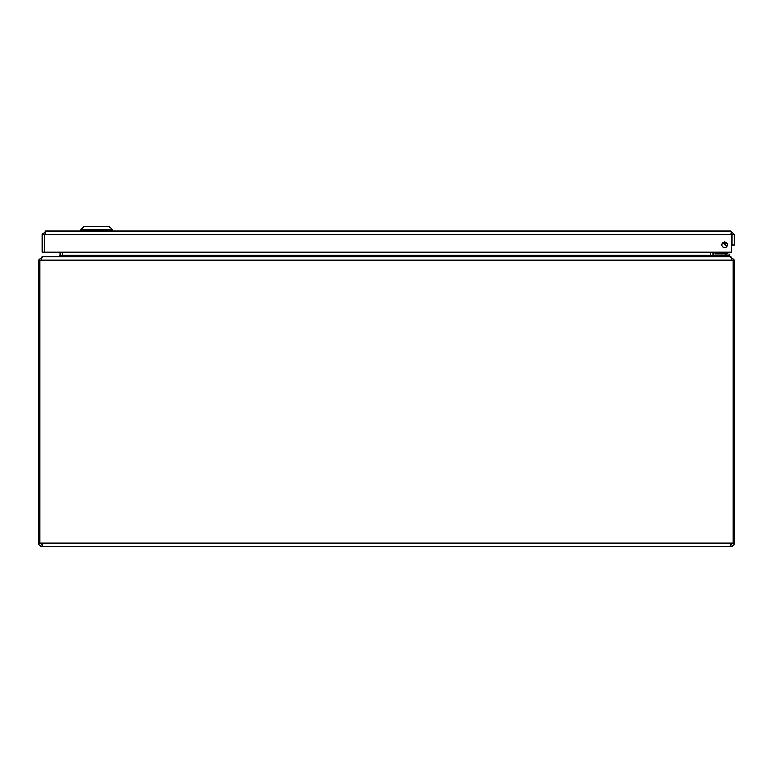 <?xml version="1.0" encoding="UTF-8"?>
<svg xmlns="http://www.w3.org/2000/svg" width="773" height="773" viewBox="0 0 773 773"><rect width="100%" height="100%" fill="white"/><g stroke="black" fill="none" stroke-linecap="round" stroke-linejoin="round"><path stroke-width="1.16" d="M730.785 233.146L732.147 234.499L734.292 234.499L730.785 231.001L45.713 231.001L42.215 234.499L44.361 234.499L45.713 233.146M732.147 234.895A2.116 2.116 0 0 0 731.722 233.948L731.616 233.427M44.882 233.427L45.713 231.001M44.361 234.499L44.361 252.162L42.215 252.162L42.215 234.499M730.785 231.001L731.828 234.499L731.828 252.162L44.679 252.162L44.679 234.499L731.828 234.499M734.292 234.499L734.292 244.915L732.147 244.915L732.147 234.499M724.581 242.191A2.725 2.725 0 0 1 726.939 246.278A2.725 2.725 0 0 1 722.214 246.278A2.725 2.725 0 0 1 724.581 242.191M732.205 543.061A1.362 1.362 0 0 1 730.843 544.424M42.157 544.424A1.362 1.362 0 0 1 40.795 543.061M42.157 546.569L42.157 543.061L39.723 543.061L39.723 260.192L38.65 260.192L38.65 543.061A3.507 3.507 0 0 0 42.157 546.569L730.843 546.569A3.507 3.507 0 0 0 734.35 543.061L734.35 260.192L733.277 260.192L733.277 543.061L734.35 543.061M733.277 543.061L730.843 543.061L730.843 546.569M39.723 260.192L41.114 260.192L42.476 256.694L730.524 256.694L732.205 260.192M38.65 543.061L39.723 543.061M40.795 260.192L41.143 259.515M41.114 260.192L733.277 260.192M734.35 260.192L730.843 256.791M42.157 256.791L38.65 260.192M730.843 256.694L714.3 256.694M710.851 255.94L710.793 252.162M62.207 252.162L62.149 255.94M60.052 252.162L60.052 255.332L58.7 256.694L42.157 256.694M713.15 256.056L712.938 252.162M59.019 256.694L62.526 255.332L62.526 252.162M710.474 252.162L710.474 255.332L713.981 256.694M725.47 256.694L725.47 255.795L713.15 255.795L713.15 256.655M729.094 256.694L729.094 255.795M732.147 235.63L731.828 237.446L732.147 235.63M717.334 254.085L715.759 254.085M713.218 253.302L713.218 252.162L713.218 253.302A2.493 2.493 0 0 0 715.711 255.795L729.538 255.795L729.538 254.085L715.711 254.085A0.783 0.783 0 0 1 714.928 253.302L714.928 253.254M717.769 253.592L717.982 253.66A1.449 1.449 0 0 0 719.006 254.085L715.711 254.085L716.011 253.003L717.982 253.66L716.484 252.162M727.393 252.616L727.393 253.254L718.117 253.254L718.117 252.616L727.393 252.616L727.103 253.592M722.958 242.722A4.512 4.512 0 0 0 725.219 244.606M719.006 254.085A1.449 1.449 0 0 1 717.982 253.66M715.73 252.162L716.011 253.003L714.928 253.302M724.774 242.017L725.219 244.461M725.219 242.268L725.219 245.022L727.277 245.273L725.219 245.022M725.219 244.674A4.561 4.561 0 0 1 722.91 242.761M727.973 254.085L727.973 253.592L717.914 253.592M109.119 226.431L84.006 226.431L80.585 229.861L112.539 229.861L112.539 231.001L112.539 229.861L80.585 229.861L80.585 231.001L80.585 229.861L84.006 226.431L109.119 226.431L112.539 229.861L109.119 226.431M730.843 543.061L42.157 543.061M712.938 255.332L710.793 255.332M62.207 255.332L60.062 255.332M62.526 255.332L710.474 255.332M725.915 254.085L725.915 255.795"/></g></svg>
